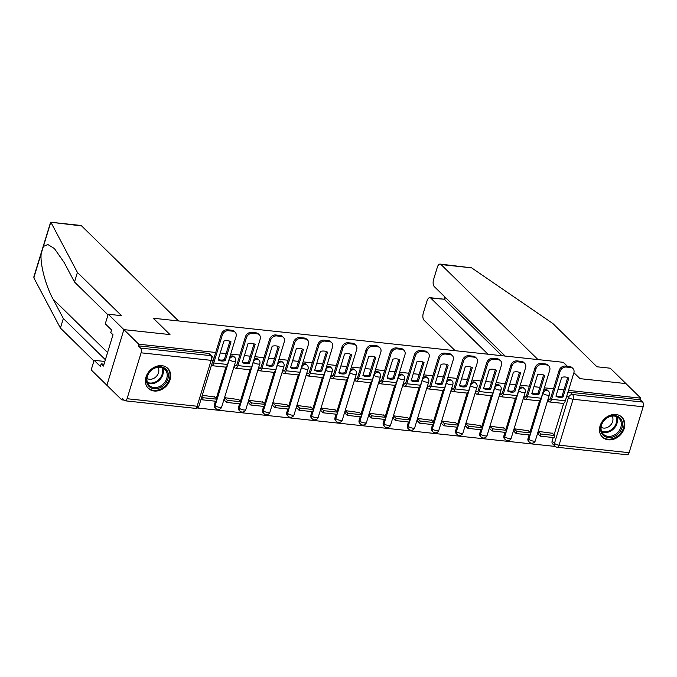 <?xml version="1.0" encoding="UTF-8"?>
<svg xmlns="http://www.w3.org/2000/svg" width="677" height="677" viewBox="0 0 677 677"><rect width="100%" height="100%" fill="white"/><g stroke="black" fill="none" stroke-linecap="round" stroke-linejoin="round"><path stroke-width="1.02" d="M215.438 401.224L214.347 404.778L215.168 405.582L229.207 359.673A3.58 2.903 -45.6 0 1 233.294 356.762A3.58 2.903 -45.6 0 1 234.801 357.448L233.98 356.644A3.58 2.903 134.4 0 0 232.473 355.95A3.58 2.903 134.4 0 0 229.884 356.745M239.565 403.814L238.473 407.376L239.294 408.18L253.333 362.263A3.58 2.903 -45.6 0 1 257.421 359.352A3.58 2.903 -45.6 0 1 258.927 360.046L258.106 359.242A3.58 2.903 134.4 0 0 256.6 358.548A3.58 2.903 134.4 0 0 254.01 359.343M263.692 406.412L262.6 409.966L263.429 410.77L277.46 364.861A3.58 2.903 -45.6 0 1 281.547 361.95A3.58 2.903 -45.6 0 1 283.062 362.635L282.241 361.831A3.58 2.903 134.4 0 0 280.727 361.137A3.58 2.903 134.4 0 0 278.145 361.933M287.818 409.001L286.735 412.564L287.556 413.368L301.587 367.45A3.58 2.903 -45.6 0 1 305.674 364.539A3.58 2.903 -45.6 0 1 307.189 365.233L306.368 364.429A3.58 2.903 134.4 0 0 304.853 363.735A3.58 2.903 134.4 0 0 302.272 364.531M311.945 411.599L310.861 415.153L311.682 415.957L325.722 370.048A3.58 2.903 -45.6 0 1 329.801 367.137A3.58 2.903 -45.6 0 1 331.315 367.823L330.494 367.019A3.58 2.903 134.4 0 0 328.98 366.325A3.58 2.903 134.4 0 0 326.399 367.12M336.08 414.189L334.988 417.751L335.809 418.555L349.848 372.638A3.58 2.903 -45.6 0 1 353.936 369.727A3.58 2.903 -45.6 0 1 355.442 370.421L354.621 369.617A3.58 2.903 134.4 0 0 353.115 368.923A3.58 2.903 134.4 0 0 350.525 369.718M360.206 416.787L359.115 420.341L359.936 421.145L373.975 375.236A3.58 2.903 -45.6 0 1 378.062 372.325A3.58 2.903 -45.6 0 1 379.569 373.01L378.748 372.206A3.58 2.903 134.4 0 0 377.241 371.512A3.58 2.903 134.4 0 0 374.66 372.308M384.333 419.376L383.241 422.939L384.071 423.743L398.101 377.825A3.58 2.903 -45.6 0 1 402.189 374.914A3.58 2.903 -45.6 0 1 403.704 375.608L402.883 374.804A3.58 2.903 134.4 0 0 401.368 374.11A3.58 2.903 134.4 0 0 398.787 374.906M408.459 421.974L407.376 425.528L408.197 426.332L422.236 380.423A3.58 2.903 -45.6 0 1 426.315 377.512A3.58 2.903 -45.6 0 1 427.83 378.198L427.009 377.394A3.58 2.903 134.4 0 0 425.494 376.708A3.58 2.903 134.4 0 0 422.913 377.495M432.586 424.564L431.503 428.126L432.324 428.93L446.363 383.013A3.58 2.903 -45.6 0 1 450.45 380.102A3.58 2.903 -45.6 0 1 451.957 380.796L451.136 379.992A3.58 2.903 134.4 0 0 449.621 379.298A3.58 2.903 134.4 0 0 447.04 380.093M456.721 427.162L455.629 430.716L456.45 431.528L470.49 385.611A3.58 2.903 -45.6 0 1 474.577 382.7A3.58 2.903 -45.6 0 1 476.083 383.394L475.262 382.581A3.58 2.903 134.4 0 0 473.756 381.896A3.58 2.903 134.4 0 0 471.167 382.683M480.848 429.751L479.756 433.314L480.577 434.118L494.616 388.2A3.58 2.903 -45.6 0 1 498.704 385.289A3.58 2.903 -45.6 0 1 500.218 385.983L499.389 385.179A3.58 2.903 134.4 0 0 497.883 384.485A3.58 2.903 134.4 0 0 495.302 385.281M504.974 432.349L503.883 435.903L504.712 436.716L518.743 390.798A3.58 2.903 -45.6 0 1 522.83 387.887A3.58 2.903 -45.6 0 1 524.345 388.581L523.524 387.769A3.58 2.903 134.4 0 0 522.009 387.083A3.58 2.903 134.4 0 0 519.428 387.87M529.101 434.939L528.018 438.501L528.839 439.305L542.878 393.388A3.58 2.903 -45.6 0 1 546.957 390.477A3.58 2.903 -45.6 0 1 548.472 391.171L547.651 390.367A3.58 2.903 134.4 0 0 546.136 389.673A3.58 2.903 134.4 0 0 543.555 390.468M608.293 439.813A13.946 11.306 134.4 0 0 622.645 431.96A13.946 11.306 134.4 0 0 621.918 417.201A13.946 11.306 134.4 0 0 616.028 414.51A13.946 11.306 134.4 0 0 601.667 422.363A13.946 11.306 134.4 0 0 602.395 437.122A13.946 11.306 134.4 0 0 608.293 439.813M154.178 391.001A13.946 11.306 134.4 0 0 168.539 383.14A13.946 11.306 134.4 0 0 167.811 368.381A13.946 11.306 134.4 0 0 161.921 365.69A13.946 11.306 134.4 0 0 147.561 373.543A13.946 11.306 134.4 0 0 148.288 388.302A13.946 11.306 134.4 0 0 154.178 391.001M108.015 314.873L74.495 282.004L77.415 272.433L121.513 315.668L108.21 314.238L105.282 323.809L111.561 329.961L110.766 332.559L113.008 334.76L103.437 366.071L101.195 363.871L100.399 366.469L94.12 360.308L91.192 369.887L121.758 399.853L124.17 400.115M197.261 407.969L555.284 446.456M108.21 314.238L123.899 329.623L106.89 385.272L123.899 329.623L138.768 344.204L215.709 352.472M573.884 372.773L579.867 378.638L625.954 383.597L640.823 398.178L568.494 390.401M563.949 389.91L558.06 389.283M553.507 388.793L544.367 387.811M539.823 387.32L533.925 386.685M529.38 386.195L520.241 385.213M515.688 384.722L509.798 384.087M505.254 383.605L496.114 382.623M491.561 382.133L485.671 381.498M481.119 381.007L471.979 380.025M467.435 379.535L461.545 378.9M456.992 378.418L447.852 377.436M443.308 376.945L437.41 376.31M432.865 375.82L423.726 374.838M419.181 374.347L413.283 373.712M408.739 373.23L399.599 372.24M395.046 371.758L389.157 371.123M384.612 370.632L375.473 369.65M370.92 369.16L365.03 368.525M360.477 368.043L351.338 367.052M346.793 366.57L340.903 365.935M336.351 365.445L327.211 364.463M322.667 363.972L316.768 363.337M312.224 362.855L303.084 361.865M298.54 361.383L292.642 360.748M288.097 360.257L278.958 359.275M274.405 358.785L268.515 358.15M263.971 357.659L254.831 356.677M250.278 356.195L244.389 355.56M239.836 355.07L230.696 354.088M226.152 353.597L220.262 352.962M567.292 366.308L563.196 362.305L153.324 318.241L169.995 334.582L123.899 329.623L169.834 334.565L153.171 318.224L178.542 320.949L81.612 225.915L50.623 222.217L33.935 276.521L34.07 278.281L60.405 328.083L63.333 318.512L105.375 359.732M121.758 399.853L122.258 398.228L124.568 400.505A3.58 1.76 -83.9 0 0 125.177 400.809A3.58 1.76 -83.9 0 0 127.056 398.719L141.095 352.81A3.58 1.76 -83.9 0 0 140.596 348.096L210.657 355.628A3.58 2.903 -45.6 0 1 212.172 356.322L209.853 354.054A3.58 2.903 -45.6 0 0 208.338 353.36L210.657 355.628A3.58 1.76 -83.9 0 1 211.156 360.342L141.095 352.81M138.768 344.204L138.277 345.829L140.596 348.096M552.144 441.091L554.463 443.367A3.58 2.903 -45.6 0 0 555.047 446.253L552.737 443.977A3.58 2.903 -45.6 0 1 552.144 441.091L553.227 437.537M554.048 434.871L563.713 403.238M640.823 398.178L640.332 399.802L642.651 402.07A3.58 1.76 96.1 0 1 643.15 406.784L629.111 452.693A3.58 1.76 96.1 0 1 627.232 454.783L557.171 447.252A3.58 1.76 96.1 0 0 559.05 445.161L629.111 452.693M550.206 399.159L548.565 398.981L547.82 401.419L548.378 401.478M552.449 433.305L538.647 431.435L537.978 433.872M528.322 430.707L514.512 428.837L513.851 431.283M526.08 396.57L524.438 396.392L523.693 398.821L524.252 398.88M504.187 428.118L490.385 426.248L489.716 428.685M501.953 393.972L500.303 393.794L499.558 396.231L500.125 396.29M480.061 425.52L466.258 423.65L465.59 426.095M477.818 391.382L476.176 391.204L475.432 393.633L475.999 393.692M455.934 422.93L442.132 421.052L441.463 423.497M453.692 388.784L452.05 388.606L451.305 391.044L451.864 391.103M431.808 420.332L418.005 418.462L417.337 420.908M429.565 386.195L427.923 386.017L427.179 388.446L427.737 388.505M407.681 417.743L393.87 415.864L393.21 418.31M405.438 383.597L403.797 383.419L403.052 385.856L403.61 385.915M383.546 415.145L369.744 413.275L369.075 415.712M381.312 380.999L379.662 380.829L378.917 383.258L379.484 383.317M359.419 412.555L345.617 410.677L344.948 413.122M357.177 378.409L355.535 378.231L354.79 380.669L355.349 380.728M335.293 409.957L321.49 408.087L320.822 410.524M333.05 375.811L331.408 375.642L330.664 378.071L331.222 378.13M311.166 407.368L297.355 405.489L296.695 407.935M308.924 373.222L307.282 373.044L306.537 375.481L307.096 375.54M287.04 404.77L273.229 402.9L272.56 405.337M284.797 370.624L283.155 370.454L282.411 372.883L282.969 372.942M262.904 402.18L249.102 400.302L248.434 402.747M260.67 368.034L259.02 367.856L258.275 370.294L258.842 370.353M238.778 399.582L224.976 397.712L224.307 400.149M236.535 365.436L234.894 365.258L234.149 367.696L234.707 367.755M214.651 396.993L202.279 395.266M216.251 398.558L225.923 366.926M240.377 401.148L250.05 369.524M264.504 403.746L274.177 372.113M288.63 406.335L298.303 374.711M312.766 408.933L322.43 377.301M336.892 411.523L346.565 379.899M361.019 414.121L370.691 382.488M385.145 416.71L394.818 385.086M409.272 419.308L418.945 387.676M433.407 421.898L443.071 390.274M457.534 424.496L467.206 392.863M481.66 427.085L491.333 395.461M505.787 429.683L515.459 398.051M529.913 432.273L539.586 400.649M214.347 404.778A3.58 2.903 134.4 0 0 214.939 407.664L215.76 408.468A3.58 2.903 -45.6 0 1 215.168 405.582A3.58 1.126 17 0 0 219.754 407.385A3.58 1.126 17 0 0 221.684 406.962A3.58 3.58 0 0 1 215.76 408.468M238.473 407.376A3.58 2.903 134.4 0 0 239.066 410.262L239.886 411.066A3.58 2.903 -45.6 0 1 239.294 408.18A3.58 1.126 17 0 0 243.881 409.974A3.58 1.126 17 0 0 245.81 409.56A3.58 3.58 0 0 1 239.886 411.066M262.6 409.966A3.58 2.903 134.4 0 0 263.192 412.852L264.013 413.655A3.58 2.903 -45.6 0 1 263.429 410.77A3.58 1.126 17 0 0 268.016 412.572A3.58 1.126 17 0 0 269.937 412.149A3.58 3.58 0 0 1 264.013 413.655M286.735 412.564A3.58 2.903 134.4 0 0 287.319 415.45L288.14 416.253A3.58 2.903 -45.6 0 1 287.556 413.368A3.58 1.126 17 0 0 292.142 415.162A3.58 1.126 17 0 0 294.063 414.747A3.58 3.58 0 0 1 288.14 416.253M310.861 415.153A3.58 2.903 134.4 0 0 311.445 418.039L312.275 418.843A3.58 2.903 -45.6 0 1 311.682 415.957A3.58 1.126 17 0 0 316.269 417.76A3.58 1.126 17 0 0 318.198 417.337A3.58 3.58 0 0 1 312.275 418.843M334.988 417.751A3.58 2.903 134.4 0 0 335.58 420.637L336.401 421.441A3.58 2.903 -45.6 0 1 335.809 418.555A3.58 1.126 17 0 0 340.396 420.349A3.58 1.126 17 0 0 342.325 419.935A3.58 3.58 0 0 1 336.401 421.441M359.115 420.341A3.58 2.903 134.4 0 0 359.707 423.227L360.528 424.03A3.58 2.903 -45.6 0 1 359.936 421.145A3.58 1.126 17 0 0 364.531 422.947A3.58 1.126 17 0 0 366.452 422.524A3.58 3.58 0 0 1 360.528 424.03M383.241 422.939A3.58 2.903 134.4 0 0 383.834 425.825L384.654 426.628A3.58 2.903 -45.6 0 1 384.071 423.743A3.58 1.126 17 0 0 388.657 425.537A3.58 1.126 17 0 0 390.578 425.122A3.58 3.58 0 0 1 384.654 426.628M407.376 425.528A3.58 2.903 134.4 0 0 407.96 428.414L408.781 429.218A3.58 2.903 -45.6 0 1 408.197 426.332A3.58 1.126 17 0 0 412.784 428.135A3.58 1.126 17 0 0 414.705 427.712A3.58 3.58 0 0 1 408.781 429.218M431.503 428.126A3.58 2.903 134.4 0 0 432.095 431.012L432.916 431.816A3.58 2.903 -45.6 0 1 432.324 428.93A3.58 1.126 17 0 0 436.91 430.724A3.58 1.126 17 0 0 438.84 430.31A3.58 3.58 0 0 1 432.916 431.816M455.629 430.716A3.58 2.903 134.4 0 0 456.222 433.602L457.043 434.414A3.58 2.903 -45.6 0 1 456.45 431.528A3.58 1.126 17 0 0 461.037 433.322A3.58 1.126 17 0 0 462.966 432.899A3.58 3.58 0 0 1 457.043 434.414M479.756 433.314A3.58 2.903 134.4 0 0 480.348 436.2L481.169 437.003A3.58 2.903 -45.6 0 1 480.577 434.118A3.58 1.126 17 0 0 485.172 435.92A3.58 1.126 17 0 0 487.093 435.497A3.58 3.58 0 0 1 481.169 437.003M503.883 435.903A3.58 2.903 134.4 0 0 504.475 438.789L505.296 439.601A3.58 2.903 -45.6 0 1 504.712 436.716A3.58 1.126 17 0 0 509.299 438.51A3.58 1.126 17 0 0 511.22 438.087A3.58 3.58 0 0 1 505.296 439.601M528.018 438.501A3.58 2.903 134.4 0 0 528.602 441.387L529.422 442.191A3.58 2.903 -45.6 0 1 528.839 439.305A3.58 1.126 17 0 0 533.425 441.108A3.58 1.126 17 0 0 535.346 440.685A3.58 3.58 0 0 1 529.422 442.191M138.277 345.829L208.338 353.36M640.332 399.802L570.262 392.271A3.58 2.903 134.4 0 0 567.681 393.058M556.062 395.791A11.086 8.987 134.4 0 0 558.305 396.35A11.086 8.987 134.4 0 0 562.088 396.011L563.052 396.959L568.815 378.121A11.086 8.987 -45.6 0 0 561.698 377.351L555.944 396.197A11.086 8.987 134.4 0 0 559.278 397.297A11.086 8.987 134.4 0 0 563.052 396.959M548.641 398.99L549.089 399.43A2.149 1.058 -83.9 0 0 549.453 399.616A2.149 1.058 -83.9 0 0 550.579 398.364L559.109 370.454A5.365 4.35 -45.6 0 1 565.244 366.088L569.729 366.57A5.365 4.35 -45.6 0 1 571.989 367.611L572.962 368.559A5.365 4.35 134.4 0 0 570.694 367.526L569.729 366.57M540.297 436.149L554.057 437.621L554.7 435.514L540.94 434.033L540.297 436.149L537.919 433.813M538.562 431.706L540.94 434.033M552 432.865L554.7 435.514M565.244 366.088L566.209 367.044A5.365 4.35 134.4 0 0 560.082 371.411L551.552 399.32A4.468 2.2 96.1 0 1 549.208 401.926A4.468 2.2 96.1 0 1 548.446 401.537L547.93 401.038M572.962 368.559A5.365 4.35 134.4 0 1 573.851 372.892L565.32 400.792A4.468 2.2 96.1 0 1 562.968 403.407L549.208 401.926M566.209 367.044L570.694 367.526M562.088 396.011L567.724 377.571M567.444 366.325L563.357 362.322L537.987 359.589L441.065 264.555A5.365 2.64 -83.9 0 0 440.152 264.089A5.365 2.64 -83.9 0 0 437.334 267.229L433.568 279.559A5.365 2.64 -83.9 0 0 434.321 286.625L505.135 356.06M440.152 264.089L471.598 267.838L552.872 323.547L596.962 366.782L610.265 368.212L625.954 383.597L580.02 378.655L573.91 372.672M429.887 297.677L444.12 299.209L430.8 298.142A5.365 2.64 -83.9 0 0 429.887 297.677A5.365 2.64 -83.9 0 0 427.069 300.808L423.294 313.138A5.365 2.64 -83.9 0 0 424.047 320.204L455.139 350.686M430.8 298.142L487.99 354.215M445.381 297.465L444.721 299.64L501.911 355.713M74.495 282.004L64.264 262.659L54.38 248.527L47.864 244.532L43.396 246.428L41.229 253.494C39.774 263.201 45.681 285.922 53.102 299.158L63.333 318.512M51.08 222.631L77.415 272.433M104.842 361.467L94.12 360.308M60.405 328.083L93.925 360.951M50.623 222.217L80.698 225.449A5.365 2.64 96.1 0 1 81.612 225.915M104.013 364.175L101.195 363.871M622.002 427.695A12.068 9.783 -45.6 0 1 608.208 437.528A12.068 9.783 -45.6 0 1 601.117 425.452A12.068 9.783 -45.6 0 1 614.911 415.627A12.068 9.783 -45.6 0 1 622.002 427.695M601.523 425.173A11.17 9.063 134.4 0 0 603.359 434.185A11.17 9.063 134.4 0 0 613.108 435.607A11.17 9.063 134.4 0 0 620.851 427.246A11.17 9.063 134.4 0 0 619.006 418.234A11.17 9.063 134.4 0 0 609.266 416.812A11.17 9.063 134.4 0 0 601.523 425.173M601.091 427.263A7.955 6.448 134.4 0 0 612.617 421.602A7.955 6.448 134.4 0 0 612.042 416.093M601.472 436.064A13.853 11.238 134.4 0 0 601.861 436.47A13.853 11.238 134.4 0 0 613.937 438.222A13.853 11.238 134.4 0 0 623.551 427.864A13.853 11.238 134.4 0 0 621.258 416.685A13.853 11.238 134.4 0 0 620.851 416.304M167.896 378.875A12.068 9.783 -45.6 0 1 154.102 388.708A12.068 9.783 -45.6 0 1 147.011 376.632A12.068 9.783 -45.6 0 1 160.804 366.807A12.068 9.783 -45.6 0 1 167.896 378.875M147.408 376.353A11.17 9.063 134.4 0 0 149.253 385.365A11.17 9.063 134.4 0 0 159.002 386.787A11.17 9.063 134.4 0 0 166.745 378.426A11.17 9.063 134.4 0 0 164.9 369.414A11.17 9.063 134.4 0 0 155.16 367.992A11.17 9.063 134.4 0 0 147.408 376.353M146.985 378.451A7.955 6.448 134.4 0 0 158.503 372.782A7.955 6.448 134.4 0 0 157.936 367.272M147.366 387.244A13.853 11.238 134.4 0 0 147.747 387.65A13.853 11.238 134.4 0 0 159.831 389.402A13.853 11.238 134.4 0 0 169.436 379.044A13.853 11.238 134.4 0 0 167.151 367.865A13.853 11.238 134.4 0 0 166.745 367.484M531.936 393.202A11.086 8.987 134.4 0 0 534.178 393.752A11.086 8.987 134.4 0 0 537.953 393.413L538.926 394.369L544.689 375.523A11.086 8.987 -45.6 0 0 537.572 374.762L531.809 393.608A11.086 8.987 134.4 0 0 535.152 394.708A11.086 8.987 134.4 0 0 538.926 394.369M524.514 396.4L524.963 396.84A2.149 1.058 -83.9 0 0 525.327 397.027A2.149 1.058 -83.9 0 0 526.452 395.766L534.982 367.865A5.365 4.35 -45.6 0 1 541.109 363.498L545.594 363.981A5.365 4.35 -45.6 0 1 547.862 365.013L548.835 365.969A5.365 4.35 134.4 0 0 546.567 364.928L545.594 363.981M516.162 433.551L529.93 435.032L530.573 432.925L516.813 431.444L516.162 433.551L513.784 431.215M514.427 429.108L516.813 431.444M527.874 430.276L530.573 432.925M541.109 363.498L542.082 364.446A5.365 4.35 134.4 0 0 535.956 368.821L527.425 396.722A4.468 2.2 96.1 0 1 525.081 399.337A4.468 2.2 96.1 0 1 524.32 398.948L523.803 398.448M548.835 365.969A5.365 4.35 134.4 0 1 549.724 370.294L541.185 398.203A4.468 2.2 96.1 0 1 538.841 400.818L525.081 399.337M542.082 364.446L546.567 364.928M537.953 393.413L543.589 374.982M507.809 390.604A11.086 8.987 134.4 0 0 510.052 391.154A11.086 8.987 134.4 0 0 513.826 390.824L514.799 391.771L520.562 372.934A11.086 8.987 -45.6 0 0 513.445 372.164L507.682 391.01A11.086 8.987 134.4 0 0 511.025 392.11A11.086 8.987 134.4 0 0 514.799 391.771M500.388 393.802L500.836 394.242A2.149 1.058 -83.9 0 0 501.2 394.429A2.149 1.058 -83.9 0 0 502.326 393.176L510.856 365.267A5.365 4.35 -45.6 0 1 516.983 360.9L521.468 361.383A5.365 4.35 -45.6 0 1 523.736 362.423L524.709 363.371A5.365 4.35 134.4 0 0 522.441 362.339L521.468 361.383M492.035 430.953L505.804 432.434L506.447 430.327L492.678 428.846L492.035 430.953L489.657 428.626M490.3 426.518L492.678 428.846M503.747 427.678L506.447 430.327M516.983 360.9L517.956 361.856A5.365 4.35 134.4 0 0 511.829 366.223L503.299 394.132A4.468 2.2 96.1 0 1 500.946 396.739A4.468 2.2 96.1 0 1 500.185 396.35L499.677 395.85M524.709 363.371A5.365 4.35 134.4 0 1 525.589 367.704L517.059 395.605A4.468 2.2 96.1 0 1 514.715 398.22L500.946 396.739M517.956 361.856L522.441 362.339M513.826 390.824L519.462 372.384M483.683 388.014A11.086 8.987 134.4 0 0 485.925 388.564A11.086 8.987 134.4 0 0 489.699 388.226L490.673 389.182L496.436 370.336A11.086 8.987 -45.6 0 0 489.319 369.574L483.556 388.42A11.086 8.987 134.4 0 0 486.89 389.52A11.086 8.987 134.4 0 0 490.673 389.182M476.253 391.213L476.701 391.653A2.149 1.058 -83.9 0 0 477.073 391.839A2.149 1.058 -83.9 0 0 478.199 390.578L486.729 362.677A5.365 4.35 -45.6 0 1 492.856 358.311L497.341 358.793A5.365 4.35 -45.6 0 1 499.609 359.825L500.582 360.782A5.365 4.35 134.4 0 0 498.314 359.741L497.341 358.793M467.909 428.363L481.677 429.844L482.32 427.737L468.552 426.256L467.909 428.363L465.531 426.028M466.174 423.92L468.552 426.256M479.621 425.088L482.32 427.737M492.856 358.311L493.829 359.259A5.365 4.35 134.4 0 0 487.702 363.625L479.164 391.534A4.468 2.2 96.1 0 1 476.82 394.149A4.468 2.2 96.1 0 1 476.058 393.76L475.55 393.261M500.582 360.782A5.365 4.35 134.4 0 1 501.462 365.106L492.932 393.015A4.468 2.2 96.1 0 1 490.588 395.63L476.82 394.149M493.829 359.259L498.314 359.741M489.699 388.226L495.336 369.794M459.548 385.416A11.086 8.987 134.4 0 0 461.79 385.966A11.086 8.987 134.4 0 0 465.573 385.636L466.538 386.584L472.301 367.746A11.086 8.987 -45.6 0 0 465.192 366.976L459.429 385.822A11.086 8.987 134.4 0 0 462.763 386.922A11.086 8.987 134.4 0 0 466.538 386.584M452.126 388.615L452.574 389.055A2.149 1.058 -83.9 0 0 452.938 389.241A2.149 1.058 -83.9 0 0 454.064 387.989L462.603 360.079A5.365 4.35 -45.6 0 1 468.729 355.713L473.215 356.195A5.365 4.35 -45.6 0 1 475.482 357.236L476.447 358.184A5.365 4.35 134.4 0 0 474.188 357.151L473.215 356.195M443.782 425.765L457.542 427.246L458.194 425.139L444.425 423.658L443.782 425.765L441.404 423.438M442.047 421.331L444.425 423.658M455.486 422.49L458.194 425.139M468.729 355.713L469.703 356.669A5.365 4.35 134.4 0 0 463.567 361.036L455.037 388.936A4.468 2.2 96.1 0 1 452.693 391.551A4.468 2.2 96.1 0 1 451.931 391.162L451.424 390.663M476.447 358.184A5.365 4.35 134.4 0 1 477.336 362.517L468.806 390.417A4.468 2.2 96.1 0 1 466.461 393.032L452.693 391.551M469.703 356.669L474.188 357.151M465.573 385.636L471.209 367.196M435.421 382.818A11.086 8.987 134.4 0 0 437.664 383.377A11.086 8.987 134.4 0 0 441.438 383.038L442.411 383.994L448.174 365.148A11.086 8.987 -45.6 0 0 441.057 364.387L435.303 383.224A11.086 8.987 134.4 0 0 438.637 384.324A11.086 8.987 134.4 0 0 442.411 383.994M427.999 386.025L428.448 386.465A2.149 1.058 -83.9 0 0 428.812 386.652A2.149 1.058 -83.9 0 0 429.937 385.391L438.468 357.49A5.365 4.35 -45.6 0 1 444.603 353.123L449.088 353.606A5.365 4.35 -45.6 0 1 451.347 354.638L452.321 355.594A5.365 4.35 134.4 0 0 450.053 354.553L449.088 353.606M419.647 423.176L433.415 424.657L434.059 422.55L420.299 421.069L419.647 423.176L417.269 420.84M417.921 418.733L420.299 421.069M431.359 419.901L434.059 422.55M444.603 353.123L445.568 354.071A5.365 4.35 134.4 0 0 439.441 358.438L430.91 386.347A4.468 2.2 96.1 0 1 428.566 388.962A4.468 2.2 96.1 0 1 427.805 388.573L427.289 388.073M452.321 355.594A5.365 4.35 134.4 0 1 453.209 359.919L444.679 387.828A4.468 2.2 96.1 0 1 442.326 390.443L428.566 388.962M445.568 354.071L450.053 354.553M441.438 383.038L447.082 364.598M411.294 380.229A11.086 8.987 134.4 0 0 413.537 380.779A11.086 8.987 134.4 0 0 417.311 380.449L418.284 381.396L424.047 362.559A11.086 8.987 -45.6 0 0 416.93 361.789L411.167 380.635A11.086 8.987 134.4 0 0 414.51 381.735A11.086 8.987 134.4 0 0 418.284 381.396M403.873 383.427L404.321 383.867A2.149 1.058 -83.9 0 0 404.685 384.054A2.149 1.058 -83.9 0 0 405.811 382.801L414.341 354.892A5.365 4.35 -45.6 0 1 420.468 350.525L424.953 351.008A5.365 4.35 -45.6 0 1 427.221 352.048L428.194 352.996A5.365 4.35 134.4 0 0 425.926 351.964L424.953 351.008M395.52 420.578L409.289 422.059L409.932 419.952L396.163 418.471L395.52 420.578L393.142 418.251M393.786 416.143L396.163 418.471M407.232 417.303L409.932 419.952M420.468 350.525L421.441 351.481A5.365 4.35 134.4 0 0 415.314 355.848L406.784 383.749A4.468 2.2 96.1 0 1 404.44 386.364A4.468 2.2 96.1 0 1 403.678 385.975L403.162 385.475M428.194 352.996A5.365 4.35 134.4 0 1 429.083 357.329L420.544 385.23A4.468 2.2 96.1 0 1 418.2 387.845L404.44 386.364M421.441 351.481L425.926 351.964M417.311 380.449L422.947 362.009M387.168 377.631A11.086 8.987 134.4 0 0 389.41 378.189A11.086 8.987 134.4 0 0 393.185 377.851L394.158 378.807L399.921 359.961A11.086 8.987 -45.6 0 0 392.804 359.199L387.041 378.037A11.086 8.987 134.4 0 0 390.384 379.137A11.086 8.987 134.4 0 0 394.158 378.807M379.746 380.838L380.186 381.278A2.149 1.058 -83.9 0 0 380.559 381.464A2.149 1.058 -83.9 0 0 381.684 380.203L390.214 352.302A5.365 4.35 -45.6 0 1 396.341 347.936L400.826 348.418A5.365 4.35 -45.6 0 1 403.094 349.45L404.067 350.407A5.365 4.35 134.4 0 0 401.799 349.366L400.826 348.418M371.394 417.988L385.162 419.469L385.805 417.362L372.037 415.881L371.394 417.988L369.016 415.653M369.659 413.545L372.037 415.881M383.106 414.713L385.805 417.362M396.341 347.936L397.314 348.883A5.365 4.35 134.4 0 0 391.188 353.25L382.657 381.159A4.468 2.2 96.1 0 1 380.305 383.774A4.468 2.2 96.1 0 1 379.543 383.385L379.035 382.886M404.067 350.407A5.365 4.35 134.4 0 1 404.948 354.731L396.417 382.64A4.468 2.2 96.1 0 1 394.073 385.255L380.305 383.774M397.314 348.883L401.799 349.366M393.185 377.851L398.821 359.411M363.041 375.041A11.086 8.987 134.4 0 0 365.284 375.591A11.086 8.987 134.4 0 0 369.058 375.261L370.031 376.209L375.786 357.363A11.086 8.987 -45.6 0 0 368.677 356.601L362.914 375.447A11.086 8.987 134.4 0 0 366.249 376.547A11.086 8.987 134.4 0 0 370.031 376.209M355.611 378.24L356.06 378.68A2.149 1.058 -83.9 0 0 356.432 378.866A2.149 1.058 -83.9 0 0 357.558 377.614L366.088 349.704A5.365 4.35 -45.6 0 1 372.215 345.338L376.7 345.82A5.365 4.35 -45.6 0 1 378.968 346.861L379.941 347.809A5.365 4.35 134.4 0 0 377.673 346.776L376.7 345.82M347.267 415.39L361.036 416.871L361.679 414.764L347.91 413.283L347.267 415.39L344.889 413.063M345.532 410.956L347.91 413.283M358.979 412.115L361.679 414.764M372.215 345.338L373.188 346.294A5.365 4.35 134.4 0 0 367.061 350.661L358.522 378.561A4.468 2.2 96.1 0 1 356.178 381.176A4.468 2.2 96.1 0 1 355.417 380.787L354.909 380.288M379.941 347.809A5.365 4.35 134.4 0 1 380.821 352.142L372.291 380.042A4.468 2.2 96.1 0 1 369.947 382.657L356.178 381.176M373.188 346.294L377.673 346.776M369.058 375.261L374.694 356.821M338.906 372.443A11.086 8.987 134.4 0 0 341.149 373.002A11.086 8.987 134.4 0 0 344.931 372.663L345.896 373.619L351.659 354.773A11.086 8.987 -45.6 0 0 344.551 354.012L338.788 372.849A11.086 8.987 134.4 0 0 342.122 373.949A11.086 8.987 134.4 0 0 345.896 373.619M331.485 375.65L331.933 376.082A2.149 1.058 -83.9 0 0 332.297 376.277A2.149 1.058 -83.9 0 0 333.422 375.016L341.961 347.115A5.365 4.35 -45.6 0 1 348.088 342.748L352.573 343.231A5.365 4.35 -45.6 0 1 354.841 344.263L355.806 345.219A5.365 4.35 134.4 0 0 353.546 344.178L352.573 343.231M323.141 412.801L336.901 414.282L337.544 412.166L323.784 410.694L323.141 412.801L320.763 410.465M321.406 408.358L323.784 410.694M334.844 409.526L337.544 412.166M348.088 342.748L349.053 343.696A5.365 4.35 134.4 0 0 342.926 348.063L334.396 375.972A4.468 2.2 96.1 0 1 332.052 378.587A4.468 2.2 96.1 0 1 331.29 378.198L330.782 377.698M355.806 345.219A5.365 4.35 134.4 0 1 356.694 349.544L348.164 377.453A4.468 2.2 96.1 0 1 345.82 380.059L332.052 378.587M349.053 343.696L353.546 344.178M344.931 372.663L350.568 354.223M314.78 369.854A11.086 8.987 134.4 0 0 317.022 370.404A11.086 8.987 134.4 0 0 320.796 370.074L321.77 371.021L327.533 352.175A11.086 8.987 -45.6 0 0 320.416 351.414L314.661 370.26A11.086 8.987 134.4 0 0 317.995 371.36A11.086 8.987 134.4 0 0 321.77 371.021M307.358 373.052L307.807 373.492A2.149 1.058 -83.9 0 0 308.17 373.679A2.149 1.058 -83.9 0 0 309.296 372.426L317.826 344.517A5.365 4.35 -45.6 0 1 323.953 340.15L328.447 340.633A5.365 4.35 -45.6 0 1 330.706 341.673L331.679 342.621A5.365 4.35 134.4 0 0 329.411 341.589L328.447 340.633M299.006 410.203L312.774 411.684L313.417 409.577L299.657 408.096L299.006 410.203L296.628 407.876M297.279 405.768L299.657 408.096M310.718 406.928L313.417 409.577M323.953 340.15L324.926 341.106A5.365 4.35 134.4 0 0 318.799 345.473L310.269 373.374A4.468 2.2 96.1 0 1 307.925 375.989A4.468 2.2 96.1 0 1 307.163 375.6L306.647 375.1M331.679 342.621A5.365 4.35 134.4 0 1 332.568 346.954L324.038 374.855A4.468 2.2 96.1 0 1 321.685 377.47L307.925 375.989M324.926 341.106L329.411 341.589M320.796 370.074L326.441 351.634M290.653 367.256A11.086 8.987 134.4 0 0 292.896 367.814A11.086 8.987 134.4 0 0 296.67 367.476L297.643 368.432L303.406 349.586A11.086 8.987 -45.6 0 0 296.289 348.824L290.526 367.662A11.086 8.987 134.4 0 0 293.869 368.762A11.086 8.987 134.4 0 0 297.643 368.432M283.231 370.454L283.68 370.894A2.149 1.058 -83.9 0 0 284.044 371.081A2.149 1.058 -83.9 0 0 285.169 369.828L293.7 341.927A5.365 4.35 -45.6 0 1 299.826 337.561L304.312 338.043A5.365 4.35 -45.6 0 1 306.579 339.075L307.553 340.032A5.365 4.35 134.4 0 0 305.285 338.991L304.312 338.043M274.879 407.613L288.647 409.094L289.291 406.979L275.522 405.506L274.879 407.613L272.501 405.278M273.144 403.17L275.522 405.506M286.591 404.338L289.291 406.979M299.826 337.561L300.8 338.508A5.365 4.35 134.4 0 0 294.673 342.875L286.143 370.784A4.468 2.2 96.1 0 1 283.798 373.399A4.468 2.2 96.1 0 1 283.028 373.01L282.521 372.511M307.553 340.032A5.365 4.35 134.4 0 1 308.441 344.356L299.903 372.265A4.468 2.2 96.1 0 1 297.558 374.872L283.798 373.399M300.8 338.508L305.285 338.991M296.67 367.476L302.306 349.036M266.526 364.666A11.086 8.987 134.4 0 0 268.769 365.216A11.086 8.987 134.4 0 0 272.543 364.886L273.516 365.834L279.279 346.988A11.086 8.987 -45.6 0 0 272.162 346.226L266.399 365.072A11.086 8.987 134.4 0 0 269.742 366.172A11.086 8.987 134.4 0 0 273.516 365.834M259.096 367.865L259.545 368.305A2.149 1.058 -83.9 0 0 259.917 368.491A2.149 1.058 -83.9 0 0 261.043 367.239L269.573 339.329A5.365 4.35 -45.6 0 1 275.7 334.963L280.185 335.445A5.365 4.35 -45.6 0 1 282.453 336.486L283.426 337.434A5.365 4.35 134.4 0 0 281.158 336.401L280.185 335.445M250.752 405.015L264.521 406.496L265.164 404.389L251.395 402.908L250.752 405.015L248.374 402.688M249.018 400.581L251.395 402.908M262.464 401.74L265.164 404.389M275.7 334.963L276.673 335.919A5.365 4.35 134.4 0 0 270.546 340.286L262.016 368.186A4.468 2.2 96.1 0 1 259.663 370.801A4.468 2.2 96.1 0 1 258.902 370.412L258.394 369.913M283.426 337.434A5.365 4.35 134.4 0 1 284.306 341.767L275.776 369.667A4.468 2.2 96.1 0 1 273.432 372.282L259.663 370.801M276.673 335.919L281.158 336.401M272.543 364.886L278.179 346.446M242.4 362.068A11.086 8.987 134.4 0 0 244.642 362.627A11.086 8.987 134.4 0 0 248.417 362.288L249.39 363.244L255.144 344.398A11.086 8.987 -45.6 0 0 248.036 343.628L242.273 362.474A11.086 8.987 134.4 0 0 245.607 363.574A11.086 8.987 134.4 0 0 249.39 363.244M234.97 365.267L235.418 365.707A2.149 1.058 -83.9 0 0 235.782 365.893A2.149 1.058 -83.9 0 0 236.916 364.641L245.446 336.74A5.365 4.35 -45.6 0 1 251.573 332.373L256.058 332.856A5.365 4.35 -45.6 0 1 258.326 333.888L259.299 334.844A5.365 4.35 134.4 0 0 257.032 333.803L256.058 332.856M226.626 402.426L240.386 403.907L241.037 401.791L227.269 400.319L226.626 402.426L224.248 400.09M224.891 397.983L227.269 400.319M238.338 399.151L241.037 401.791M251.573 332.373L252.546 333.321A5.365 4.35 134.4 0 0 246.42 337.688L237.881 365.597A4.468 2.2 96.1 0 1 235.537 368.212A4.468 2.2 96.1 0 1 234.775 367.823L234.267 367.323M259.299 334.844A5.365 4.35 134.4 0 1 260.18 339.169L251.649 367.078A4.468 2.2 96.1 0 1 249.305 369.684L235.537 368.212M252.546 333.321L257.032 333.803M248.417 362.288L254.053 343.848M218.265 359.479A11.086 8.987 134.4 0 0 220.507 360.029A11.086 8.987 134.4 0 0 224.29 359.699L225.255 360.646L231.018 341.8A11.086 8.987 -45.6 0 0 223.901 341.039L218.146 359.885A11.086 8.987 134.4 0 0 221.481 360.985A11.086 8.987 134.4 0 0 225.255 360.646M202.499 399.828L216.259 401.309L216.902 399.202L203.142 397.721L202.499 399.828L201.255 398.618M201.898 396.502L203.142 397.721M214.203 396.553L216.902 399.202M212.087 363.177A2.149 1.058 -83.9 0 0 212.781 362.051L221.32 334.142A5.365 4.35 -45.6 0 1 227.447 329.775L228.411 330.731A5.365 4.35 134.4 0 0 222.284 335.098L213.754 362.999A4.468 2.2 96.1 0 1 211.41 365.614A4.468 2.2 96.1 0 1 211.351 365.605M228.411 330.731L232.896 331.214A5.365 4.35 134.4 0 1 235.164 332.246A5.365 4.35 134.4 0 1 236.053 336.579L227.523 364.48A4.468 2.2 96.1 0 1 225.179 367.095L211.41 365.614M227.447 329.775L231.932 330.258A5.365 4.35 -45.6 0 1 234.2 331.298L235.164 332.246M224.29 359.699L229.926 341.259M127.056 398.719L197.125 406.251L211.156 360.342A3.58 1.126 17 0 0 213.086 359.919A3.58 3.58 0 0 0 212.172 356.322M643.15 406.784L573.089 399.252L559.05 445.161A3.58 1.126 -163 0 1 554.463 443.367L568.494 397.45A3.58 2.903 -45.6 0 1 572.581 394.539L642.651 402.07M566.835 395.825L568.494 397.45A3.58 1.126 -163 0 0 573.089 399.252A3.58 1.76 -83.9 0 0 572.581 394.539L570.262 392.271M229.038 359.512L229.207 359.673A3.58 1.126 17 0 0 233.793 361.467A3.58 1.126 -163 0 0 235.723 361.053A3.58 3.58 0 0 0 234.801 357.448M253.173 362.102L253.333 362.263A3.58 1.126 17 0 0 257.92 364.065A3.58 1.126 -163 0 0 259.85 363.642A3.58 3.58 0 0 0 258.927 360.046M277.299 364.7L277.46 364.861A3.58 1.126 17 0 0 282.047 366.655A3.58 1.126 -163 0 0 283.976 366.24A3.58 3.58 0 0 0 283.062 362.635M301.426 367.289L301.587 367.45A3.58 1.126 17 0 0 306.182 369.253A3.58 1.126 -163 0 0 308.103 368.83A3.58 3.58 0 0 0 307.189 365.233M325.552 369.887L325.722 370.048A3.58 1.126 17 0 0 330.308 371.842A3.58 1.126 -163 0 0 332.229 371.428A3.58 3.58 0 0 0 331.315 367.823M349.679 372.477L349.848 372.638A3.58 1.126 17 0 0 354.435 374.44A3.58 1.126 -163 0 0 356.364 374.017A3.58 3.58 0 0 0 355.442 370.421M373.814 375.075L373.975 375.236A3.58 1.126 17 0 0 378.561 377.03A3.58 1.126 -163 0 0 380.491 376.615A3.58 3.58 0 0 0 379.569 373.01M397.941 377.664L398.101 377.825A3.58 1.126 17 0 0 402.688 379.628A3.58 1.126 -163 0 0 404.618 379.205A3.58 3.58 0 0 0 403.704 375.608M422.067 380.262L422.236 380.423A3.58 1.126 17 0 0 426.823 382.217A3.58 1.126 -163 0 0 428.744 381.803A3.58 3.58 0 0 0 427.83 378.198M446.194 382.852L446.363 383.013A3.58 1.126 17 0 0 450.95 384.815A3.58 1.126 -163 0 0 452.871 384.392A3.58 3.58 0 0 0 451.957 380.796M470.32 385.45L470.49 385.611A3.58 1.126 17 0 0 475.076 387.405A3.58 1.126 -163 0 0 477.006 386.99A3.58 3.58 0 0 0 476.083 383.394M494.455 388.039L494.616 388.2A3.58 1.126 17 0 0 499.203 390.003A3.58 1.126 -163 0 0 501.132 389.58A3.58 3.58 0 0 0 500.218 385.983M518.582 390.637L518.743 390.798A3.58 1.126 17 0 0 523.338 392.592A3.58 1.126 -163 0 0 525.259 392.178A3.58 3.58 0 0 0 524.345 388.581M542.709 393.227L542.878 393.388A3.58 1.126 17 0 0 547.465 395.19A3.58 1.126 -163 0 0 549.385 394.767A3.58 3.58 0 0 0 548.472 391.171M199.046 405.836A3.58 1.126 17 0 1 197.125 406.251A3.58 1.76 96.1 0 1 195.247 408.341A3.58 3.58 0 0 0 199.046 405.836L213.086 359.919M549.089 399.43L549.851 399.515M560.082 371.411L559.109 370.454M551.552 399.32L565.32 400.792M471.598 267.838L441.065 264.555M50.775 222.276L43.396 246.428M41.229 253.494L33.85 277.638M107.567 352.565L53.102 299.158M616.696 416.693A11.17 9.063 -45.6 0 1 616.959 423.43A11.17 9.063 -45.6 0 1 601.777 431.909M601.498 431.19A10.807 8.759 134.4 0 0 616.273 423.032A10.807 8.759 134.4 0 0 615.977 416.423M162.59 367.873A11.17 9.063 -45.6 0 1 162.852 374.609A11.17 9.063 -45.6 0 1 147.671 383.089M147.391 382.378A10.807 8.759 134.4 0 0 162.167 374.212A10.807 8.759 134.4 0 0 161.871 367.603M524.963 396.84L525.724 396.917M535.956 368.821L534.982 367.865M527.425 396.722L541.185 398.203M500.836 394.242L501.598 394.327M511.829 366.223L510.856 365.267M503.299 394.132L517.059 395.605M476.701 391.653L477.463 391.729M487.702 363.625L486.729 362.677M479.164 391.534L492.932 393.015M452.574 389.055L453.336 389.14M463.567 361.036L462.603 360.079M455.037 388.936L468.806 390.417M428.448 386.465L429.21 386.542M439.441 358.438L438.468 357.49M430.91 386.347L444.679 387.828M404.321 383.867L405.083 383.952M415.314 355.848L414.341 354.892M406.784 383.749L420.544 385.23M380.186 381.278L380.956 381.354M391.188 353.25L390.214 352.302M382.657 381.159L396.417 382.64M356.06 378.68L356.821 378.765M367.061 350.661L366.088 349.704M358.522 378.561L372.291 380.042M331.933 376.082L332.695 376.167M342.926 348.063L341.961 347.115M334.396 375.972L348.164 377.453M307.807 373.492L308.568 373.577M318.799 345.473L317.826 344.517M310.269 373.374L324.038 374.855M283.68 370.894L284.442 370.979M294.673 342.875L293.7 341.927M286.143 370.784L299.903 372.265M259.545 368.305L260.315 368.39M270.546 340.286L269.573 339.329M262.016 368.186L275.776 369.667M235.418 365.707L236.18 365.792M246.42 337.688L245.446 336.74M237.881 365.597L251.649 367.078M222.284 335.098L221.32 334.142M213.754 362.999L227.523 364.48M232.896 331.214L231.932 330.258M549.385 394.767L535.346 440.685M525.259 392.178L511.22 438.087M501.132 389.58L487.093 435.497M477.006 386.99L462.966 432.899M452.871 384.392L438.84 430.31M428.744 381.803L414.705 427.712M404.618 379.205L390.578 425.122M380.491 376.615L366.452 422.524M356.364 374.017L342.325 419.935M332.229 371.428L318.198 417.337M308.103 368.83L294.063 414.747M283.976 366.24L269.937 412.149M259.85 363.642L245.81 409.56M235.723 361.053L221.684 406.962M125.177 400.809L195.247 408.341M555.047 446.253A3.58 3.58 0 0 0 557.171 447.252M444.036 299.192L444.755 296.848"/></g></svg>

